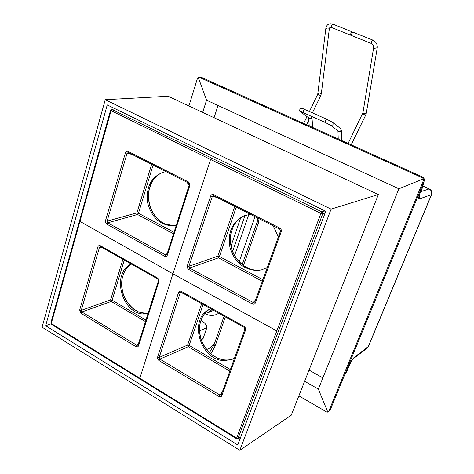 <?xml version="1.0" encoding="UTF-8"?>
<svg xmlns="http://www.w3.org/2000/svg" width="474" height="474" viewBox="0 0 474 474"><rect width="100%" height="100%" fill="white"/><g stroke="black" fill="none" stroke-linecap="round" stroke-linejoin="round"><path stroke-width="0.71" d="M240.543 437.591L237.853 438.841L322.699 213.845L321.947 211.919L320.898 213.407L322.699 213.845L325.123 213.045M115.3 108.83L111.497 109.453M138.218 311.833L143.261 313.314L148.036 313.51L146.626 313.598L138.218 311.833L133.692 309.184L138.438 311.839M133.692 309.184C124.229 301.268 120.343 291.089 122.025 278.659L123.773 273.362C125.533 269.321 128.093 266.252 131.446 264.154M122.025 278.659L123.755 273.397M217.163 357.977L217.388 357.971C222.697 360.281 227.852 360.631 232.858 359.025C227.739 360.661 222.507 360.311 217.163 357.977L212.263 355.109L217.359 357.959M212.263 355.109C202.072 346.672 198.002 336.072 200.052 323.315L201.989 317.77M200.052 323.315L201.965 317.971M248.856 268.533L249.022 268.551C253.288 270.204 257.554 270.63 261.826 269.813C257.477 270.642 253.157 270.216 248.856 268.533L243.695 265.79L248.998 268.539M243.695 265.79C232.977 257.453 228.746 246.486 230.992 232.894L233.048 227.005M230.992 232.894L233.042 227.176M165.811 224.321L174.888 225.677L165.811 224.321L161.053 221.785L165.965 224.332M150.613 184.759L150.797 184.617C153.564 178.331 157.824 174.165 163.571 172.121C157.7 174.225 153.38 178.437 150.613 184.759L148.943 190.252L150.785 184.647M147.977 313.699L145.151 313.984C122.245 315.625 110.406 273.214 131.274 264.059M243.956 327.273L244.714 329.809M234.446 358.267L232.361 359.227L224.978 360.56C200.899 361.52 187.941 319.98 209.075 309.504L210.687 308.692M273.184 225.82L278.339 236.97M267.253 267.549L261.405 269.919L257.216 270.512C243.713 269.795 234.648 262.205 230.008 247.736C227.407 232.805 232.017 222.188 243.837 215.883L250.42 214.319M187.112 182.318L189.067 185.482M176.168 225.423L173.2 225.879C160.159 225.351 151.627 217.631 147.61 202.712C145.832 187.36 150.975 177.211 163.044 172.263L166.107 171.671M189.244 184.937L189.819 185.5L167.393 255.024L166.848 254.425L166.575 254.846L165.562 254.876L164.585 256.215L106.721 224.101L105.406 222.128L105.471 220.748L107.1 221.145L107.711 222.827L137.543 214.509L136.921 212.891L151.609 164.324M106.721 224.101L107.711 222.827L165.562 254.876L167.138 253.525M105.471 220.748L125.438 152.824L132.151 154.465M125.438 152.824C125.983 151.419 126.89 150.957 128.158 151.437L128.33 152.527L188.498 183M128.306 152.51L127.091 153.262L107.1 221.145L136.921 212.891L138.473 213.27L137.543 214.509L173.49 233.747M128.158 151.437L188.468 181.957L188.676 183.088M128.235 152.492L188.563 183.053L189.233 184.967L166.967 254.283M280.537 231.004L281.189 231.762L255.421 302.803L254.751 302.051L253.252 302.536L252.298 303.964L188.622 269.404L189.594 268.041L188.925 266.299L187.283 265.914L210.652 196.058C211.286 194.624 212.299 194.174 213.691 194.707L213.75 195.792L279.678 229.078M210.652 196.058L217.033 197.457M213.715 195.774L212.322 196.503L188.925 266.299L217.856 256.144L234.772 206.415M213.691 194.707L279.755 228.053L279.82 229.155M213.573 195.732L279.731 229.126L280.478 231.087L254.816 301.944M244.975 329.169L245.55 330.07L221.885 395.577L221.293 394.741L219.906 395.061L218.964 396.495L158.914 360.513L159.874 359.132L159.199 357.461L157.599 357.153L178.52 292.523C179.095 291.202 180.043 290.829 181.358 291.409L181.572 292.328M178.52 292.523L182.703 293.021M181.346 292.239L180.15 292.885L159.199 357.461L187.603 345.072L201.693 303.662M181.358 291.409L244.163 326.503L244.276 327.392M181.021 292.185L244.128 327.368L244.904 329.288L221.37 394.605M158.417 280.827L158.926 281.491L138.574 345.706C138.047 346.938 137.17 347.258 135.943 346.66L136.909 345.309L138.082 345.108M138.574 345.706L138.1 344.983M135.943 346.66L80.912 313.278L81.878 311.993L111.206 301.47L110.602 299.9L122.879 259.314M80.912 313.278L79.679 310.043L81.261 310.375L81.878 311.993L136.909 345.309L138.485 343.763M79.679 310.043L97.857 246.918L99.475 247.292L100.364 246.593M97.857 246.918C98.361 245.621 99.208 245.236 100.399 245.757L100.731 246.711M100.488 246.616L157.724 278.979M100.399 245.757L157.617 278.072L158.405 280.869L137.958 345.262M214.088 117.718L218.016 105.471M322.859 377.908L309.048 370.105M344.977 374.045L346.257 372.333L345.262 373.358M423.744 182.78L422.298 187.787L419.78 193.913L422.5 187.633M423.697 183.325L422.298 187.787M422.695 184.753L422.956 185.512M419.342 195.578L419.294 199.009L431.577 194.577C432.335 192.118 431.595 190.246 429.361 188.966L429.106 188.954C431.405 190.275 432.164 192.207 431.387 194.749L368.227 346.725L367.16 348.123L368.452 346.464M347.602 369.572L349.788 364.257L346.387 371.912M431.565 194.607L368.47 346.417L354.054 357.544L352.988 358.966C353.568 358.06 351.009 361.389 350.061 363.902L350.073 363.872M423.442 180.422L424.621 180.067L423.59 177.448L422.411 177.797L423.43 178.905L423.442 180.422L328.737 411.325L327.818 412.149L326.568 411.936L298.875 395.879M424.621 180.067L330.1 410.277L328.737 411.325M328.286 411.912L330.1 410.277M199.441 77.238L201.195 77.232L198.879 77.12L422.411 177.797M201.195 77.232L423.59 177.448M202.688 112.391L206.546 100.186L398.865 188.794L423.43 178.905M398.865 188.794L318.35 389.124L327.818 412.149M188.901 105.945L197.474 78.293L198.884 77.12M206.546 100.186L198.233 77.28M318.35 389.124L304.634 381.286M372.688 40.023L353.077 32.202L351.909 33.352L351.495 34.661L351.696 35.597L371.278 43.436L371.539 41.191L372.688 40.023C375.971 41.647 377.494 44.212 377.263 47.726L374.608 48.277L373.696 47.27C373.808 45.688 373.002 44.408 371.278 43.436M351.501 34.626L350.671 35.189L350.884 32.943L352.052 31.794L352.247 32.771M199.595 331.439L200.046 330.704L199.518 329.365M203.156 338.377L201.16 339.307M200.046 330.704L206.871 327.635M201.195 339.408L202.937 339.011L207.073 327.048C205.805 323.884 203.749 321.722 200.917 320.566M168.157 96.246L378.359 194.536L291.232 415.242L239.808 450.3L42.097 327.173L105.24 99.694L168.157 96.246M45.664 325.715L107.243 104.908L325.78 211.297L237.764 444.968L45.664 325.715L50.979 323.866M105.24 99.694L331.077 209.141L239.808 450.3M378.359 194.536L331.077 209.141M50.866 322.918L51.257 323.529L111.023 110.797L112.107 109.518L321.947 211.919L325.016 210.924M240.685 437.224L238.333 438.308L236.639 438.053L276.828 330.947L278.558 331.279M211.635 158.091L210.569 159.448L320.898 213.407L276.828 330.947L172.933 273.794L79.442 221.097M236.615 438.776L236.639 438.053L51.257 323.529L51.364 324.269L50.854 322.966L110.531 110.383L210.569 159.448L172.933 273.794L139.652 378.85M237.853 438.841L236.585 438.758L51.405 324.293M115.016 108.694L111.52 109.447L110.537 110.353M189.819 185.5L189.754 183.444L188.468 181.957M164.585 256.215C165.882 256.766 166.818 256.369 167.393 255.024M281.189 231.762C281.609 230.163 281.129 228.924 279.755 228.053M252.298 303.964C253.72 304.569 254.763 304.184 255.421 302.803M187.283 265.914L187.349 267.905L188.622 269.404M245.55 330.07L245.496 328.061L244.163 326.503M218.964 396.495C220.303 397.141 221.281 396.839 221.885 395.577M157.599 357.153L157.694 359.031L158.914 360.513M158.926 281.491L158.849 279.547L157.617 278.072M123.578 273.545C125.355 269.439 127.974 266.311 131.44 264.148M201.841 318.09C203.648 314.321 206.214 311.371 209.544 309.249C206.291 311.317 203.773 314.215 201.977 317.941L201.977 317.941M232.918 227.277C235.459 221.968 239.228 218.123 244.234 215.723C239.311 218.076 235.584 221.885 233.054 227.153M161.053 221.785C151.135 213.975 147.1 203.464 148.943 190.252M255.527 299.9L253.252 302.536L189.594 268.041L218.502 257.838L217.856 256.144L219.432 256.523L218.502 257.838L262.282 281.266M222.259 392.063L219.906 395.061L159.874 359.132L188.231 346.701L187.603 345.072L189.144 345.392L188.231 346.701L229.807 371.118M124.277 260.102L112.119 300.226L110.602 299.9L81.261 310.375L99.475 247.292M145.962 320.074L112.119 300.226L111.206 301.47L145.477 321.597M203.097 304.45L189.144 345.392L230.37 369.566M236.253 207.168L219.432 256.523L262.845 279.713M153.084 165.076L138.473 213.27L173.976 232.236M99.475 247.298L102.165 247.582M419.78 193.913C418.453 197.38 418.293 199.074 419.294 199.009M354.054 357.544C352.597 358.859 351.175 361.099 349.788 364.257M423.033 186.193L429.106 188.954L420.829 191.692M312.413 112.883L320.691 95.772L318.712 94.634L317.716 94.332L309.398 111.544M329.365 28.505L321.342 93.627L318.83 94.237L318.054 93.26M325.881 28.126C326.77 24.435 329.075 23.102 332.801 24.121L331.622 25.246L331.219 26.556L331.45 27.492L329.857 27.522L329.122 28.884L326.716 29.033L325.881 28.126L317.722 94.326M351.175 144.819L365.608 115.265L362.569 113.807M377.251 47.779L366.307 113.162L363.795 113.742L362.954 112.658M338.092 131.002L338.75 131.553C340.237 131.908 341.108 131.482 341.351 130.267L340.587 128.561M330.449 125.166L338.703 131.422C340.925 131.363 341.511 130.38 340.456 128.46L332.718 122.428M304.681 109.458L303.366 110.632L303.188 112.646L325.466 122.576L330.793 125.373C333.068 125.308 333.672 124.295 332.594 122.328L326.977 119.353M325.466 122.576L325.691 120.562L326.941 119.33L304.64 109.435C302.465 108.214 300.96 107.977 300.125 108.736C299.39 110.531 299.515 111.568 300.498 111.846L301.737 112.036M300.38 111.757L309.321 118.287C310.737 118.553 311.513 117.931 311.655 116.42M308.758 117.913L309.374 118.417C310.873 118.761 311.732 118.322 311.951 117.096L311.839 116.503M204.898 313.338L208.122 312.71L212.133 309.504M240.721 217.779L231.022 245.976M232.616 251.392L245.034 215.433M257.649 217.975L257.252 221.672L258.466 222.833L259.035 218.674M213.916 345.09L214.959 346.518L225.375 316.905M243.452 265.517L258.466 222.833M210.853 353.823L214.959 346.518M248.803 214.509L234.577 255.545M213.626 310.34L208.122 312.71M204.75 313.521C209.745 316.188 214.414 316.087 218.757 313.207M239.204 261.832L255 216.636M214.586 343.176C212.601 346.275 209.964 348.384 206.676 349.51M122.209 278.499C120.532 291.024 124.449 301.263 133.958 309.22M200.188 323.167C198.144 335.959 202.238 346.601 212.465 355.097M231.122 232.793C228.877 246.433 233.125 257.435 243.855 265.796M149.114 190.139C147.284 203.441 151.325 213.999 161.249 221.814M423.762 182.152L423.744 182.84M419.976 193.765L419.123 195.703M347.857 369.264L346.293 372.286M352.952 358.996L367.16 348.123M423.063 186.104L429.331 188.954M306.962 116.592L303.668 123.412M308.811 120.337L306.666 124.763M320.691 95.772L321.336 93.686M348.106 143.438L362.948 112.717L373.696 47.27M366.295 113.221L365.614 115.259M337.944 130.889L338.229 138.983M341.357 130.374L341.659 140.529M331.45 27.492L350.671 35.189M332.801 24.121L352.052 31.794M303.188 112.646L301.031 111.805L302.768 110.857M312.674 127.47L311.957 117.202M309.226 125.912L308.621 117.813M257.252 221.672L242.19 264.569M224.072 316.176L213.893 345.149L209.443 352.549"/></g></svg>

